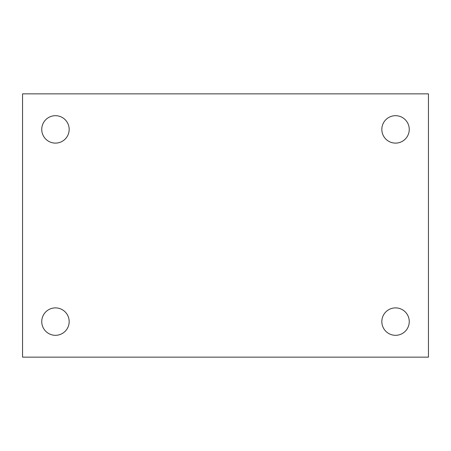 <?xml version="1.0" encoding="UTF-8"?>
<svg xmlns="http://www.w3.org/2000/svg" width="451" height="451" viewBox="0 0 451 451"><rect width="100%" height="100%" fill="white"/><g stroke="black" fill="none" stroke-linecap="round" stroke-linejoin="round"><path stroke-width="0.68" d="M22.55 93.859L428.45 93.859L428.45 357.141L22.55 357.141L22.55 93.859M55.462 307.886A13.71 13.71 0 0 1 69.172 321.597A13.71 13.71 0 0 1 55.462 335.313A13.71 13.71 0 0 1 41.746 321.597A13.71 13.71 0 0 1 55.462 307.886M395.538 307.886A13.71 13.71 0 0 1 409.254 321.597A13.71 13.71 0 0 1 395.538 335.313A13.71 13.71 0 0 1 381.828 321.597A13.71 13.71 0 0 1 395.538 307.886M395.538 115.687A13.71 13.71 0 0 1 409.254 129.403A13.71 13.71 0 0 1 395.538 143.114A13.71 13.71 0 0 1 381.828 129.403A13.71 13.71 0 0 1 395.538 115.687M55.462 115.687A13.71 13.71 0 0 1 69.172 129.403A13.71 13.71 0 0 1 55.462 143.114A13.71 13.71 0 0 1 41.746 129.403A13.71 13.71 0 0 1 55.462 115.687"/></g></svg>
